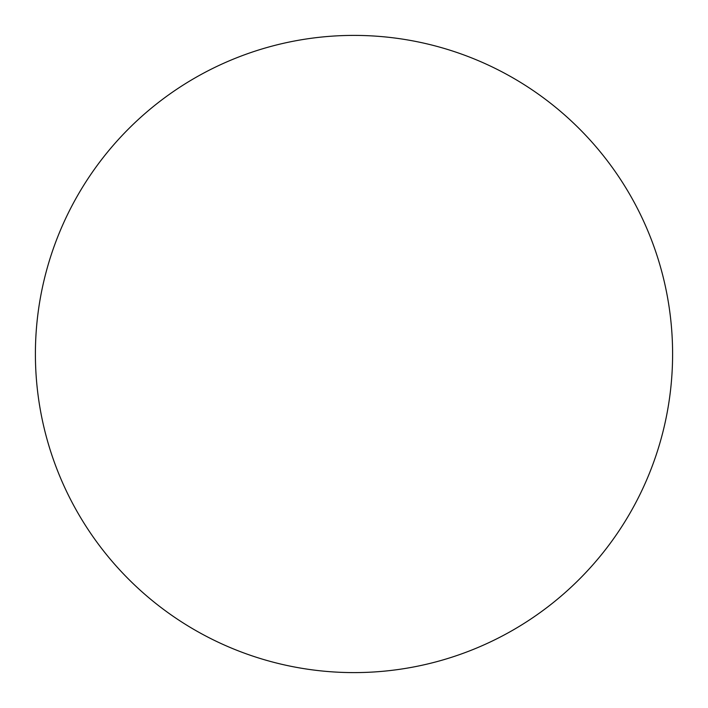 <?xml version="1.0" encoding="UTF-8"?>
<svg xmlns="http://www.w3.org/2000/svg" width="708" height="708" viewBox="0 0 708 708"><rect width="100%" height="100%" fill="white"/><g stroke="black" fill="none" stroke-linecap="round" stroke-linejoin="round"><path stroke-width="1.06" d="M672.6 354A318.6 318.6 0 0 0 354 35.4A318.6 318.6 0 0 0 35.4 354A318.6 318.6 0 0 0 354 672.6A318.6 318.6 0 0 0 672.6 354"/></g></svg>

